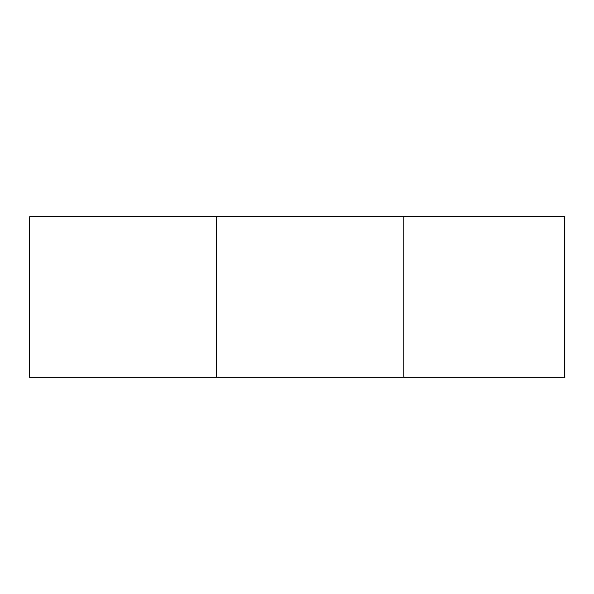 <?xml version="1.0" encoding="UTF-8"?>
<svg xmlns="http://www.w3.org/2000/svg" width="594" height="594" viewBox="0 0 594 594"><rect width="100%" height="100%" fill="white"/><g stroke="black" fill="none" stroke-linecap="round" stroke-linejoin="round"><path stroke-width="0.89" d="M29.7 216.81L29.7 377.19L564.3 377.19L564.3 216.81L403.92 216.81L403.92 377.19L403.92 216.81L216.81 216.81L216.81 377.19L216.81 216.81L29.7 216.81"/></g></svg>
